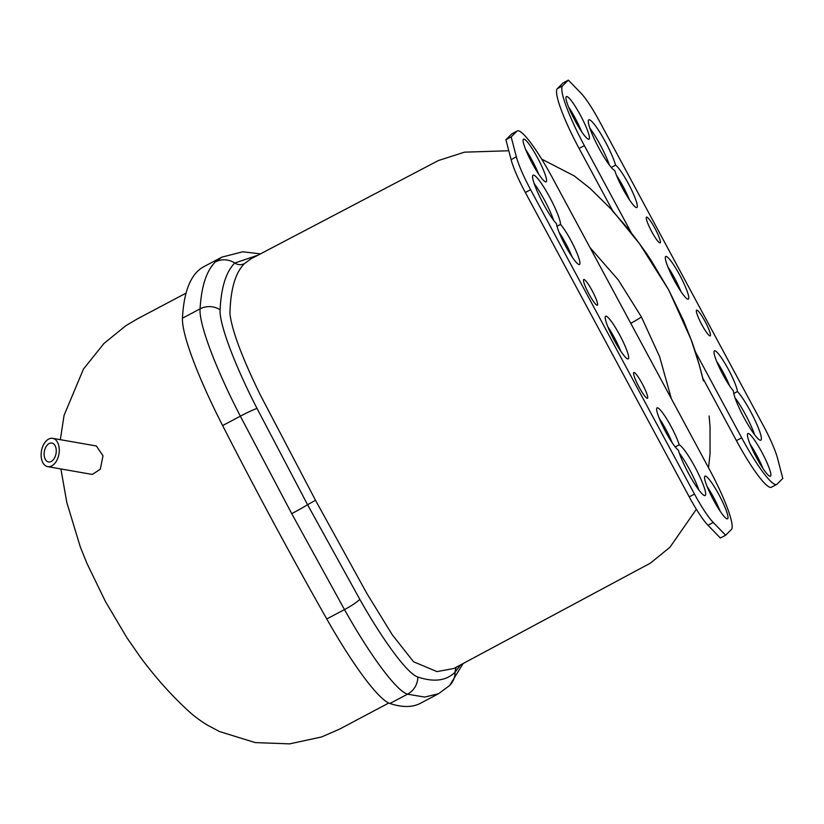 <?xml version="1.0" encoding="UTF-8"?>
<svg xmlns="http://www.w3.org/2000/svg" width="824" height="824" viewBox="0 0 824 824"><rect width="100%" height="100%" fill="white"/><g stroke="black" fill="none" stroke-linecap="round" stroke-linejoin="round"><path stroke-width="1.24" d="M56.207 449.626A9.589 5.923 99.9 0 1 48.544 461.955A9.589 5.923 99.9 0 1 44.187 455.384A9.589 5.923 99.9 0 1 51.85 443.054A9.589 5.923 99.9 0 1 56.207 449.626M47.73 466.652L92.319 474.439L100.332 469.227L102.99 455.837L96.377 445.98L52.664 438.347A14.368 8.879 -80.1 0 0 41.2 456.815A14.368 8.879 -80.1 0 0 47.73 466.652A14.368 8.879 -80.1 0 0 59.194 448.194A14.368 8.879 -80.1 0 0 52.664 438.347M646.438 217.196A14.554 2.204 62.1 0 0 651.547 231.317A14.554 2.204 62.1 0 0 660.148 242.864A14.554 2.204 62.1 0 0 660.23 242.802A14.554 2.204 62.1 0 0 655.121 228.67A14.554 2.204 62.1 0 0 646.521 217.134A14.554 2.204 62.1 0 0 646.438 217.196M696.517 310.195A14.554 2.204 62.1 0 0 701.626 324.326A14.554 2.204 62.1 0 0 710.226 335.862A14.554 2.204 62.1 0 0 710.309 335.801A14.554 2.204 62.1 0 0 705.2 321.679A14.554 2.204 62.1 0 0 696.599 310.133A14.554 2.204 62.1 0 0 696.517 310.195M665.617 256.594A24.133 3.646 62.1 0 0 674.084 280.016A24.133 3.646 62.1 0 0 688.339 299.153A24.133 3.646 62.1 0 0 688.473 299.05A24.133 3.646 62.1 0 0 680.006 275.628A24.133 3.646 62.1 0 0 665.751 256.491A24.133 3.646 62.1 0 0 665.617 256.594M566.273 96.665A24.133 3.646 62.1 0 0 574.74 120.098A24.133 3.646 62.1 0 0 589.005 139.225A24.133 3.646 62.1 0 0 589.139 139.122A24.133 3.646 62.1 0 0 580.673 115.7A24.133 3.646 62.1 0 0 566.407 96.573A24.133 3.646 62.1 0 0 566.273 96.665M615.569 165.16A28.737 4.347 62.1 0 0 602.014 135.878A28.737 4.347 62.1 0 0 588.82 119.83A28.737 4.347 62.1 0 0 588.655 119.954A28.737 4.347 62.1 0 0 597.472 145.426A28.737 4.347 62.1 0 0 614.745 170.537A24.133 3.646 62.1 0 0 626.271 194.814A24.133 3.646 62.1 0 0 636.89 207.514A24.133 3.646 62.1 0 0 630.309 187.357A24.133 3.646 62.1 0 0 615.569 165.16L611.284 167.427M609.399 165.078A28.737 4.347 62.1 0 0 589.86 128.163M737.449 391.534A24.133 3.646 62.1 0 0 726.892 366.68A24.133 3.646 62.1 0 0 714.449 350.859A24.133 3.646 62.1 0 0 714.315 350.962A24.133 3.646 62.1 0 0 719.661 368.204A24.133 3.646 62.1 0 0 733.432 390.967A28.737 4.347 62.1 0 0 745.504 420.374A28.737 4.347 62.1 0 0 760.861 440.191A28.737 4.347 62.1 0 0 754.454 419.107A28.737 4.347 62.1 0 0 737.449 391.534L733.772 393.481M729.621 385.859A24.133 3.646 62.1 0 0 716.612 361.303M747.718 433.64A24.133 3.646 62.1 0 0 756.185 457.062A24.133 3.646 62.1 0 0 770.44 476.2A24.133 3.646 62.1 0 0 770.574 476.097A24.133 3.646 62.1 0 0 762.107 452.675A24.133 3.646 62.1 0 0 747.852 433.537A24.133 3.646 62.1 0 0 747.718 433.64M633.738 372.561A14.554 2.204 62.1 0 0 638.847 386.693A14.554 2.204 62.1 0 0 647.448 398.229A14.554 2.204 62.1 0 0 647.53 398.167A14.554 2.204 62.1 0 0 642.421 384.046A14.554 2.204 62.1 0 0 633.821 372.5A14.554 2.204 62.1 0 0 633.738 372.561M583.67 279.552A14.554 2.204 62.1 0 0 588.769 293.684A14.554 2.204 62.1 0 0 597.369 305.23A14.554 2.204 62.1 0 0 597.452 305.168A14.554 2.204 62.1 0 0 592.343 291.037A14.554 2.204 62.1 0 0 583.753 279.501A14.554 2.204 62.1 0 0 583.67 279.552M605.496 316.313A24.133 3.646 62.1 0 0 613.962 339.735A24.133 3.646 62.1 0 0 628.228 358.873A24.133 3.646 62.1 0 0 628.362 358.77A24.133 3.646 62.1 0 0 619.895 335.347A24.133 3.646 62.1 0 0 605.63 316.21A24.133 3.646 62.1 0 0 605.496 316.313M560.536 224.396A28.737 4.347 62.1 0 0 548.475 194.989A28.737 4.347 62.1 0 0 533.107 175.172A28.737 4.347 62.1 0 0 532.953 175.296A28.737 4.347 62.1 0 0 539.792 196.833A28.737 4.347 62.1 0 0 556.519 223.829A24.133 3.646 62.1 0 0 567.077 248.683A24.133 3.646 62.1 0 0 579.519 264.504A24.133 3.646 62.1 0 0 574.544 247.633A24.133 3.646 62.1 0 0 560.536 224.396L557.003 226.27M553.697 220.42A28.737 4.347 62.1 0 0 534.148 183.505M704.839 476.231A24.133 3.646 62.1 0 0 713.306 499.663A24.133 3.646 62.1 0 0 727.561 518.79A24.133 3.646 62.1 0 0 727.695 518.698A24.133 3.646 62.1 0 0 719.228 495.265A24.133 3.646 62.1 0 0 704.973 476.138A24.133 3.646 62.1 0 0 704.839 476.231M679.223 444.816A24.133 3.646 62.1 0 0 667.697 420.549A24.133 3.646 62.1 0 0 657.078 407.849A24.133 3.646 62.1 0 0 656.944 407.952A24.133 3.646 62.1 0 0 663.917 428.501A24.133 3.646 62.1 0 0 678.409 450.203A28.737 4.347 62.1 0 0 691.954 479.486A28.737 4.347 62.1 0 0 705.159 495.533A28.737 4.347 62.1 0 0 696.795 470.525A28.737 4.347 62.1 0 0 679.223 444.816L675.216 446.948M672.24 442.859A24.133 3.646 62.1 0 0 659.241 418.293M523.394 139.266A24.133 3.646 62.1 0 0 531.861 162.689A24.133 3.646 62.1 0 0 546.127 181.826A24.133 3.646 62.1 0 0 546.261 181.723A24.133 3.646 62.1 0 0 537.794 158.301A24.133 3.646 62.1 0 0 523.528 139.163A24.133 3.646 62.1 0 0 523.394 139.266M508.779 150.751L464.448 152.172L438.347 160.567L250.784 258.942L244.522 263.567C235.407 272.487 230.545 289.142 229.927 313.542C231.791 330.208 241.978 357.451 260.487 395.273L315.51 500.281L366.773 593.301L392.255 634.768L413.566 661.765L436.988 671.611L453.859 668.491L650.363 563.163L669.943 547.27L696.362 509.263M703.078 379.637L699.267 364.877L691.089 339.56L668.676 289.873L639.486 243.677L612.654 210.738M589.963 247.53L618.268 279.903L641.422 316.952L659.643 356.741L671.354 398.692M203.95 266.616A1164.405 175.945 62.1 0 0 182.454 318.198L200.067 308.876C201.396 286.412 206.463 270.787 215.291 262.001L221.831 257.15L203.95 266.616M438.347 693.829L420.662 703.191A1164.405 175.945 -117.9 0 1 389.917 703.5A130.017 19.642 -117.9 0 1 326.767 618.968A781.296 118.059 -117.9 0 1 222.624 425.565A130.017 19.642 -117.9 0 1 182.454 318.198M456.63 667.018A9.579 9.455 45.2 0 0 455.085 672.209A19.158 18.911 45.2 0 1 449.554 685.589L438.543 693.726L424.679 697.073L407.53 694.179C396.663 691.212 370.264 655.677 344.494 609.585L291.727 513.651L240.361 416.172C215.62 368.462 198.821 323.678 200.067 308.876A19.158 18.344 3.5 0 1 220.09 309.793C219.143 323.544 234.407 364.445 256.995 408.385L307.579 504.731L359.831 599.378C383.603 641.556 407.787 674.022 417.809 676.998C433.898 682.416 446.33 680.82 455.085 672.209L460.606 664.906M257.727 255.275L234.778 263.041C226.075 271.766 221.182 287.349 220.09 309.793M613.128 211.655A19.158 17.129 -45.7 0 0 611.532 209.626M516.957 131.191L511.168 136.928L516.36 156.828A40.221 6.077 62.1 0 0 530.605 189.695L694.498 494.081A40.221 6.077 62.1 0 0 713.244 522.478L725.635 535.229L731.413 529.482A60.327 9.115 62.1 0 0 709.588 469.711L552.276 177.541A60.327 9.115 62.1 0 0 517.297 130.934A60.327 9.115 62.1 0 0 516.957 131.191L511.683 133.982L505.905 139.72L511.096 159.619A40.221 6.077 62.1 0 0 525.341 192.486L689.235 496.872A40.221 6.077 62.1 0 0 707.981 525.269L720.361 538.021L725.635 535.229M572.093 256.851A24.133 3.646 62.1 0 0 559.084 232.296M720.135 511.137A24.133 3.646 62.1 0 0 707.126 486.582M517.297 130.934L512.023 133.725A60.327 9.115 62.1 0 0 511.683 133.982M538.69 174.173A24.133 3.646 62.1 0 0 525.691 149.608M698.845 489.992A28.737 4.347 62.1 0 0 679.295 453.076M620.791 351.22A24.133 3.646 62.1 0 0 607.793 326.654M511.168 136.928L505.905 139.72M695.219 351.498L741.693 437.822A60.327 9.115 62.1 0 0 776.682 484.43A60.327 9.115 62.1 0 0 777.022 484.172L782.8 478.435L777.609 458.535A40.221 6.077 62.1 0 0 763.364 425.668L599.47 121.282A40.221 6.077 62.1 0 0 580.724 92.885L568.344 80.134L562.555 85.881A60.327 9.115 62.1 0 0 584.381 145.652L631.617 233.377M581.569 131.572A24.133 3.646 62.1 0 0 568.57 107.017M702.666 377.917L736.419 440.613A60.327 9.115 62.1 0 0 771.408 487.221L776.682 484.43M568.344 80.134L563.07 82.925L557.292 88.673A60.327 9.115 62.1 0 0 579.107 148.444L613.169 211.696M763.014 468.547A24.133 3.646 62.1 0 0 750.005 443.982M754.557 434.65A28.737 4.347 62.1 0 0 735.008 397.734M629.464 199.851A24.133 3.646 62.1 0 0 616.455 175.296M680.912 291.5A24.133 3.646 62.1 0 0 667.904 266.935M222.624 425.565L240.361 416.172A19.158 1.813 152.7 0 1 256.995 408.385M326.767 618.968L344.494 609.585A19.158 3.533 150.7 0 0 359.831 599.378M389.917 703.5L407.53 694.179A19.158 18.694 107.6 0 0 417.809 676.998M244.522 263.567A9.579 9.455 45.2 0 1 234.778 263.041A19.158 18.911 45.2 0 0 215.291 262.001M291.727 513.651A19.158 0.865 151.7 0 0 307.579 504.731L315.51 500.281M449.554 685.589L463.119 663.567M668.676 289.873A19.158 0.865 -28.3 0 0 668.666 289.863A19.158 0.865 -28.3 0 0 668.655 289.852L651.341 260.765C645.861 252.123 633.635 235.201 623.85 223.891L612.304 210.759M641.422 316.952A19.158 0.865 151.7 0 1 630.782 323.338M516.36 156.828L511.096 159.619M530.605 189.695L525.341 192.486M694.498 494.081L689.235 496.872M713.244 522.478L707.981 525.269M562.555 85.881L557.292 88.673M584.381 145.652L579.107 148.444M741.693 437.822L736.419 440.613M527.844 154.613L529.059 154.953M541.677 159.114L574.287 175.934L589.933 188.263L612.49 210.439M186.059 293.138L137.371 318.878L125.753 325.758L103.937 343.484L83.461 369.07L64.076 415.337L60.337 439.686M388.753 703.026L339.601 729.106L321.556 736.965L289.615 743.866L255.183 742.589L219.544 731.547L207.473 725.171C194.979 717.436 189.561 711.905 187.336 709.958L184.741 707.528C169.033 692.654 154.232 675.845 140.338 657.109L126.742 637.477L105.4 601.427L86.932 563.389L80.299 546.93L66.795 502.413L60.894 468.949M708.537 467.754L710.051 453.746L710.031 426.801L709.114 416.017M260.415 253.864L242.792 251.773L221.831 257.15M703.037 379.483L703.377 380.904M703.294 380.575L703.325 380.698C702.687 377.32 696.692 353.97 691.048 339.447L683.498 320.546L668.666 289.863"/></g></svg>
